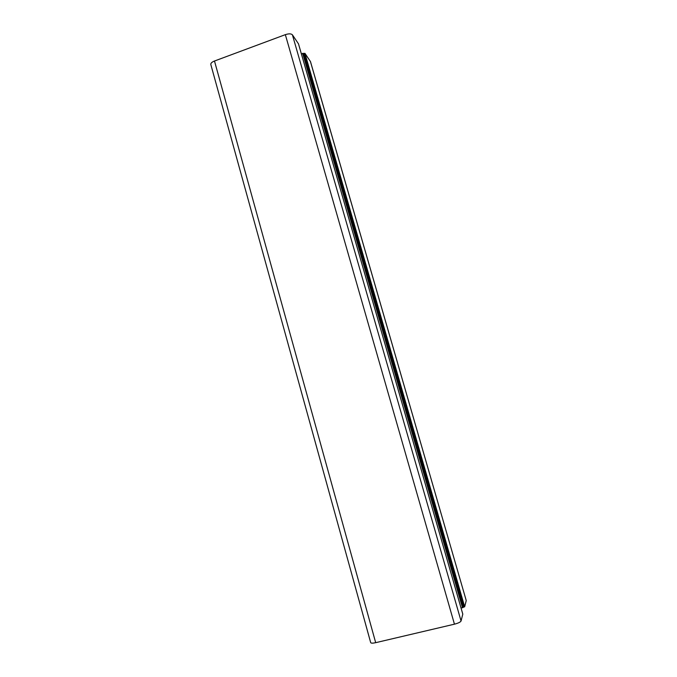 <?xml version="1.0" encoding="UTF-8"?>
<svg xmlns="http://www.w3.org/2000/svg" width="677" height="677" viewBox="0 0 677 677"><rect width="100%" height="100%" fill="white"/><g stroke="black" fill="none" stroke-linecap="round" stroke-linejoin="round"><path stroke-width="1.02" d="M298.472 43.827L292.405 34.815C291.152 33.596 288.808 33.545 285.347 34.654L214.491 61.015C211.884 62.072 210.657 63.223 210.809 64.476L370.7 642.642C371.089 643.302 372.748 643.311 375.684 642.676L454.445 624.177C458.219 623.195 460.419 622.138 461.054 621.012L462.797 614.124L298.455 43.76M462.789 614.09L298.472 43.793M310.362 61.345L466.216 600.491L310.481 61.599L304.938 53.339L303.499 53.618L463.178 607.277L461.079 608.132M466.216 600.66L464.667 606.778L463.178 607.277M303.499 53.618L301.35 53.788M292.405 34.815L461.054 621.012M285.347 34.654L454.445 624.177M214.491 61.015L375.684 642.676M304.938 53.339L464.667 606.778M304.278 53.331L464.05 607.074M303.296 53.322L463.119 607.506M302.636 53.314L462.501 607.794"/></g></svg>
